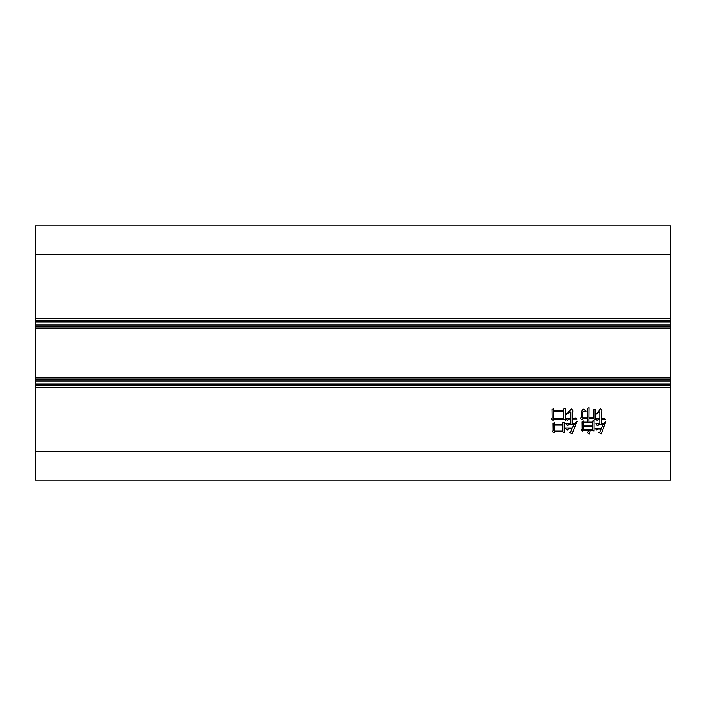 <?xml version="1.0" encoding="UTF-8"?>
<svg xmlns="http://www.w3.org/2000/svg" width="706" height="706" viewBox="0 0 706 706"><rect width="100%" height="100%" fill="white"/><g stroke="black" fill="none" stroke-linecap="round" stroke-linejoin="round"><path stroke-width="1.06" d="M553.663 408.686L553.663 410.83L563.706 410.83L563.706 408.915L565.4 408.236L565.4 420.308L563.706 419.179L553.883 419.179L552.983 420.423L551.174 418.958L552.083 418.164L551.968 409.365L553.663 408.686M599.826 418.614L599.826 411.845L596.552 413.875L600.497 408.8L601.856 410.38L601.291 418.614L604.565 418.279L605.58 419.293L601.291 419.293L601.291 423.812L603.665 423.812L605.81 421.667L601.291 433.855L598.812 432.61L599.826 431.94L601.062 428.886L597.903 428.886L596.773 430.016L595.079 428.215L601.291 428.215L603.321 424.491L598.812 424.491L597.567 425.727L595.758 423.812L599.826 423.812L599.826 419.293L598.353 419.293L597.117 420.538L595.308 418.614L599.826 418.614M670.7 387.312L670.7 480.08L35.3 480.08L670.7 480.08L35.3 480.08L35.3 387.312L670.7 387.312L670.7 385.405L35.3 385.405L35.3 387.312M586.28 411.166L582.777 411.96L582.777 417.943L587.41 417.943L587.295 408.35L588.989 407.556L588.875 417.943L593.499 417.943L593.499 410.036L595.079 409.251L595.079 419.638L593.614 418.614L588.875 418.614L588.875 422.003L592.484 422.003L592.484 421.323L594.064 420.652L594.064 431.031L592.378 430.13L590.454 430.13L589.325 433.969L587.065 432.61L589.669 430.13L583.791 430.13L582.777 431.145L581.312 429.68L582.212 429.116L582.106 421.782L583.685 421.103L583.685 422.003L587.41 422.003L587.41 418.614L582.891 418.614L581.876 419.638L580.411 418.164L581.312 417.599L581.312 411.616L583.341 409.021L586.28 411.166M554.678 422.682L554.678 424.262L562.461 424.262L562.461 423.018L564.156 422.453L564.156 432.61L562.461 431.71L554.898 431.71L554.113 432.84L552.189 431.49L553.098 430.695L552.983 423.468L554.678 422.682M570.819 418.393L570.819 412.075L566.53 414.104L571.489 408.915L572.848 410.715L572.398 418.393L575.893 418.058L576.908 419.073L572.398 419.073L572.398 423.582L574.763 423.582L577.023 421.438L572.054 433.855L569.689 432.504L570.704 431.825L572.054 428.666L568.674 428.666L567.2 430.13L565.4 427.986L572.284 427.986L574.428 424.262L569.01 424.262L567.659 425.612L565.85 423.582L570.819 423.582L570.819 419.073L568.674 419.073L567.315 420.423L565.621 418.393L570.819 418.393M35.3 385.405L35.3 380.958L670.7 380.958L670.7 379.051L35.3 379.051L35.3 380.958M35.3 379.051L35.3 326.949L670.7 326.949L670.7 325.042L35.3 325.042L35.3 326.949M35.3 325.042L35.3 320.595L670.7 320.595L670.7 318.688L35.3 318.688L35.3 320.595M35.3 254.513L670.7 254.513L670.7 225.92L35.3 225.92L35.3 318.688M670.7 254.513L670.7 318.688M670.7 320.595L670.7 325.042M670.7 326.949L670.7 379.051M670.7 380.958L670.7 385.405M583.685 429.451L592.484 429.451L592.484 426.521L583.685 426.521L583.685 429.451M583.685 425.842L592.484 425.842L592.484 422.682L583.685 422.682L583.685 425.842M554.678 431.031L562.461 431.031L562.461 424.941L554.678 424.941L554.678 431.031M553.663 418.508L563.706 418.508L563.706 411.51L553.663 411.51L553.663 418.508M670.7 451.487L35.3 451.487M670.7 377.772L35.3 377.772M35.3 328.228L670.7 328.228M670.7 384.135L35.3 384.135M35.3 321.865L670.7 321.865"/></g></svg>
